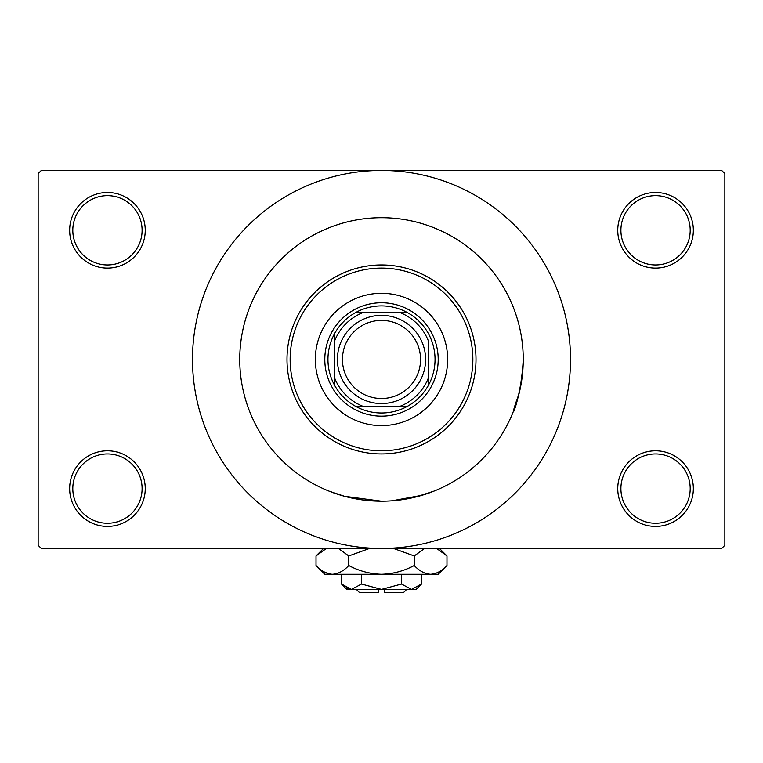 <?xml version="1.0" encoding="UTF-8"?>
<svg xmlns="http://www.w3.org/2000/svg" width="763" height="763" viewBox="0 0 763 763"><rect width="100%" height="100%" fill="white"/><g stroke="black" fill="none" stroke-linecap="round" stroke-linejoin="round"><path stroke-width="1.14" d="M617.753 488.597A37.797 37.797 0 0 1 655.551 450.799A37.797 37.797 0 0 1 693.348 488.597A37.797 37.797 0 0 1 655.551 526.403A37.797 37.797 0 0 1 617.753 488.597M690.2 488.597A34.65 34.65 0 0 0 655.551 453.947A34.65 34.65 0 0 0 620.901 488.597A34.65 34.65 0 0 0 655.551 523.246A34.65 34.65 0 0 0 690.2 488.597M69.652 488.597A37.797 37.797 0 0 1 107.449 450.799A37.797 37.797 0 0 1 145.247 488.597A37.797 37.797 0 0 1 107.449 526.403A37.797 37.797 0 0 1 69.652 488.597M142.099 488.597A34.65 34.65 0 0 0 107.449 453.947A34.65 34.65 0 0 0 72.8 488.597A34.65 34.65 0 0 0 107.449 523.246A34.65 34.65 0 0 0 142.099 488.597M69.652 230.302A37.797 37.797 0 0 1 107.449 192.495A37.797 37.797 0 0 1 145.247 230.302A37.797 37.797 0 0 1 107.449 268.099A37.797 37.797 0 0 1 69.652 230.302M142.099 230.302A34.65 34.65 0 0 0 107.449 195.652A34.65 34.65 0 0 0 72.8 230.302A34.65 34.65 0 0 0 107.449 264.952A34.65 34.65 0 0 0 142.099 230.302M617.753 230.302A37.797 37.797 0 0 1 655.551 192.495A37.797 37.797 0 0 1 693.348 230.302A37.797 37.797 0 0 1 655.551 268.099A37.797 37.797 0 0 1 617.753 230.302M690.2 230.302A34.65 34.65 0 0 0 655.551 195.652A34.65 34.65 0 0 0 620.901 230.302A34.65 34.65 0 0 0 655.551 264.952A34.65 34.65 0 0 0 690.2 230.302M416.121 496.904L433.975 491.124L422.044 495.282L391.839 500.824M192.495 359.449A189.005 189.005 0 0 0 381.5 548.454A189.005 189.005 0 0 0 570.505 359.449A189.005 189.005 0 0 0 381.5 170.454A189.005 189.005 0 0 0 192.495 359.449M523.246 359.449A141.746 141.746 0 0 0 381.5 217.703A141.746 141.746 0 0 0 239.754 359.449A141.746 141.746 0 0 0 381.5 501.196A141.746 141.746 0 0 0 523.246 359.449A141.746 141.746 0 0 0 381.5 217.703A141.746 141.746 0 0 0 239.754 359.449A141.746 141.746 0 0 0 381.5 501.196A141.746 141.746 0 0 0 523.246 359.449C520.862 406.221 505.268 430.542 518.954 394.07M721.703 548.454L41.297 548.454L38.15 545.297L38.15 173.602L41.297 170.454L721.703 170.454L724.85 173.602L724.85 545.297L721.703 548.454M381.49 501.196L344.38 496.255L329.025 491.124M315.348 359.449A66.152 66.152 0 0 0 381.5 425.601A66.152 66.152 0 0 0 447.652 359.449A66.152 66.152 0 0 0 381.5 293.297A66.152 66.152 0 0 0 315.348 359.449M472.85 359.449A91.35 91.35 0 0 0 381.5 268.099A91.35 91.35 0 0 0 290.15 359.449A91.35 91.35 0 0 0 381.5 450.799A91.35 91.35 0 0 0 472.85 359.449M287.002 359.449A94.498 94.498 0 0 1 381.5 264.952A94.498 94.498 0 0 1 475.998 359.449A94.498 94.498 0 0 1 381.5 453.947A94.498 94.498 0 0 1 287.002 359.449M381.5 305.896A53.553 53.553 0 0 0 356.302 312.201L363.961 312.201L356.302 312.201A53.553 53.553 0 0 0 334.251 384.647L334.251 376.989L334.251 384.647A53.553 53.553 0 0 0 406.698 406.698L399.039 406.698L406.698 406.698A53.553 53.553 0 0 0 428.749 384.647L428.749 341.91A50.396 50.396 0 0 0 399.039 312.201L363.961 312.201A50.396 50.396 0 0 0 334.251 341.91L334.251 376.989A50.396 50.396 0 0 0 363.961 406.698L399.039 406.698A50.396 50.396 0 0 0 428.749 376.989L428.749 384.647A53.553 53.553 0 0 0 406.698 312.201L399.039 312.201L406.698 312.201A53.553 53.553 0 0 0 381.5 305.896M381.5 416.15A56.7 56.7 0 0 1 324.8 359.449A56.7 56.7 0 0 1 381.5 302.749A56.7 56.7 0 0 1 438.2 359.449A56.7 56.7 0 0 1 381.5 416.15M356.302 406.698L363.961 406.698L356.302 406.698M334.251 334.251L334.251 341.91L334.251 334.251M342.444 359.449A39.056 39.056 0 0 0 381.5 398.505A39.056 39.056 0 0 0 420.556 359.449A39.056 39.056 0 0 0 381.5 320.393A39.056 39.056 0 0 0 342.444 359.449M425.601 359.449A44.101 44.101 0 0 1 381.5 403.551A44.101 44.101 0 0 1 337.399 359.449A44.101 44.101 0 0 1 381.5 315.348A44.101 44.101 0 0 1 425.601 359.449M406.698 589.398L403.551 592.546L384.647 592.546L384.647 589.398M341.49 584.038L346.85 589.398L416.15 589.398L421.51 584.038L411.505 589.398L401.51 584.038L381.5 589.398L361.49 584.038L351.495 589.398L341.49 584.038L341.49 574.281M361.49 584.038L361.49 574.281M346.345 587.901L350.112 589.294M421.51 584.038L421.51 574.281M401.51 584.038L401.51 574.281M438.983 549.608L436.617 548.454L446.975 555.96L446.975 565.507L438.2 574.281L324.8 574.281L316.025 565.507L316.025 555.96L326.383 548.454M446.975 565.507C441.872 570.991 436.417 573.919 430.599 574.281C424.857 573.948 419.402 571.02 414.233 565.507C403.961 571.01 393.05 573.929 381.5 574.281C369.931 573.929 359.02 571.001 348.767 565.507C343.665 570.991 338.209 573.919 332.401 574.281C326.65 573.948 321.194 571.02 316.025 565.507M348.767 565.507L348.767 555.96L369.483 548.454M338.4 548.454L348.767 555.96M324.017 571.859L330.141 574.1M430.599 574.281L432.859 574.1L430.599 574.281M414.233 565.507L414.233 555.96L424.59 548.454M393.517 548.454L414.233 555.96M378.353 589.398L378.353 592.546L359.449 592.546L356.302 589.398M439.459 548.454L446.975 555.96M323.541 548.454L316.025 555.96"/></g></svg>

